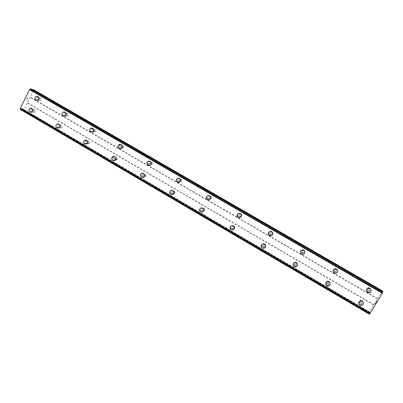 <?xml version="1.0" encoding="UTF-8"?>
<svg xmlns="http://www.w3.org/2000/svg" width="403" height="403" viewBox="0 0 403 403"><rect width="100%" height="100%" fill="white"/><g stroke="black" fill="none" stroke-linecap="round" stroke-linejoin="round"><path stroke-width="0.3" stroke-dasharray="2.02 1.51" d="M40.028 100.453L40.713 100.584C41.867 99.999 42.008 99.224 41.141 98.256L40.476 98.12C39.303 98.69 39.151 99.465 40.028 100.453M37.575 99.748L38.265 99.879C39.429 99.289 39.575 98.508 38.698 97.531L38.028 97.395C36.844 97.969 36.693 98.755 37.575 99.748M37.338 96.221L37.721 96.388C39.187 98.015 38.955 99.324 37.016 100.322L36.255 100.271M66.913 116.029L67.865 116.099C68.822 115.404 68.888 114.643 68.052 113.817L67.13 113.737C66.147 114.417 66.072 115.182 66.913 116.029M64.671 115.449L65.629 115.52C66.596 114.82 66.661 114.054 65.82 113.218L64.893 113.137C63.896 113.827 63.825 114.598 64.671 115.449M64.525 111.953L64.969 112.14C66.369 113.525 66.273 114.81 64.671 115.988L63.518 116.069M94.327 131.907L95.672 131.756C96.287 130.985 96.226 130.295 95.491 129.68L94.181 129.806C93.531 130.572 93.582 131.272 94.327 131.907M92.302 131.464L93.657 131.307C94.277 130.532 94.216 129.837 93.476 129.217L92.156 129.343C91.501 130.114 91.552 130.824 92.302 131.464M92.232 128.003L92.75 128.204C93.985 129.232 94.09 130.396 93.073 131.695L91.345 132.184M122.28 148.097L124.003 147.448L123.469 145.861L121.771 146.465L122.28 148.097M120.482 147.79L122.215 147.135L121.681 145.533L119.963 146.148L120.482 147.79M120.467 144.365L121.091 144.596C122.018 145.236 122.321 146.123 121.998 147.251C121.545 148.259 120.799 148.712 119.751 148.616M150.793 164.615C151.855 164.953 152.47 164.55 152.636 163.406L152.007 162.359C150.969 162.021 150.354 162.409 150.163 163.527L150.793 164.615M149.226 164.449C150.299 164.792 150.918 164.384 151.09 163.23L150.45 162.177C149.402 161.835 148.783 162.228 148.591 163.351L149.226 164.449M149.236 161.054L150.002 161.311L151.065 163.054C150.979 164.56 150.213 165.336 148.767 165.386M179.874 181.461C181.174 181.778 181.778 181.254 181.688 179.884L181.118 179.194C179.839 178.872 179.234 179.385 179.295 180.735L179.874 181.461M178.554 181.446C179.864 181.768 180.473 181.234 180.383 179.854L179.809 179.159C178.519 178.831 177.909 179.355 177.97 180.715L178.554 181.446M179.506 178.373L180.458 179.521C180.781 181.224 180.106 182.211 178.448 182.488M209.55 198.649C211.006 198.941 211.595 198.341 211.303 196.86L210.819 196.367C209.374 196.07 208.784 196.659 209.051 198.13L209.55 198.649M208.487 198.79C209.958 199.082 210.547 198.483 210.255 196.986L209.767 196.488C208.311 196.19 207.716 196.78 207.983 198.266L208.487 198.79M208.306 195.505L209.615 195.782L210.426 196.604C210.93 199.117 209.943 200.13 207.469 199.636M239.83 216.189C241.407 216.461 241.981 215.822 241.548 214.27L241.13 213.892C239.563 213.615 238.989 214.25 239.402 215.791L239.83 216.189M239.034 216.492C240.626 216.769 241.206 216.124 240.767 214.557L240.344 214.174C238.767 213.897 238.188 214.537 238.601 216.094L239.034 216.492M238.41 213.414L240.349 213.555L241.049 214.184C241.835 215.706 241.473 216.854 239.966 217.625M270.74 234.093C272.413 234.355 272.977 233.685 272.433 232.088L272.07 231.78C270.408 231.518 269.844 232.183 270.368 233.77L270.74 234.093M270.222 234.566C271.909 234.828 272.478 234.153 271.929 232.541L271.567 232.234C269.889 231.967 269.315 232.637 269.844 234.244L270.222 234.566M268.937 232.098C269.768 231.322 270.7 231.191 271.733 231.705L272.342 232.209C273.34 234.219 272.745 235.458 270.559 235.916M302.3 252.369C304.048 252.626 304.613 251.935 303.983 250.303L303.661 250.046C301.918 249.789 301.353 250.475 301.968 252.102L302.3 252.369M302.069 253.019C303.837 253.28 304.406 252.58 303.766 250.933L303.444 250.676C301.686 250.414 301.117 251.104 301.736 252.752L302.069 253.019M300.396 251.537C301.076 250.031 302.205 249.593 303.786 250.238L304.325 250.661M334.525 271.038C336.344 271.29 336.908 270.584 336.208 268.917L335.916 268.7C334.102 268.443 333.538 269.144 334.223 270.806L334.525 271.038M334.596 271.869C336.44 272.126 337.004 271.415 336.298 269.733L336.001 269.511C334.173 269.249 333.603 269.96 334.294 271.637L334.596 271.869M332.979 271.32C333.241 269.209 334.419 268.489 336.525 269.169L337.009 269.536M367.44 290.1C369.324 290.356 369.889 289.636 369.128 287.944L368.866 287.747C366.982 287.49 366.418 288.205 367.163 289.898L367.44 290.1M367.828 291.127C369.732 291.384 370.302 290.659 369.536 288.946L369.269 288.75C367.37 288.493 366.795 289.213 367.551 290.921L367.828 291.127M366.488 291.233C366.302 288.76 367.465 287.853 369.974 288.513L371.138 290.054M34.109 112.145L34.89 112.256C35.953 111.631 36.063 110.865 35.217 109.959L34.457 109.838C33.373 110.452 33.258 111.223 34.109 112.145M31.61 111.54L32.401 111.656C33.474 111.021 33.58 110.246 32.729 109.334L31.963 109.213C30.87 109.838 30.754 110.613 31.61 111.54M31.263 108.059L31.726 108.251C33.157 109.772 32.975 111.067 31.192 112.135L30.346 112.14M60.868 127.791L61.911 127.822C62.777 127.101 62.803 126.356 62.002 125.59L60.984 125.545C60.092 126.26 60.057 127.005 60.868 127.791M58.581 127.313L59.629 127.343C60.5 126.618 60.531 125.867 59.72 125.096L58.692 125.051C57.8 125.771 57.76 126.522 58.581 127.313M58.309 123.867L58.843 124.079C60.193 125.363 60.153 126.618 58.707 127.842L57.493 128.008M88.151 143.74L89.537 143.544C90.091 142.783 90.015 142.113 89.305 141.529L87.945 141.695C87.36 142.461 87.431 143.141 88.151 143.74M86.076 143.397L87.471 143.201C88.035 142.435 87.955 141.755 87.239 141.166L85.869 141.337C85.28 142.108 85.35 142.793 86.076 143.397M85.864 139.987L86.489 140.219C87.683 141.196 87.819 142.324 86.892 143.614L85.194 144.193M115.968 160.006L117.666 159.387L117.147 157.78L115.465 158.359L115.968 160.006M114.114 159.805L115.832 159.18L115.308 157.558L113.611 158.142L114.114 159.805M113.943 156.429L114.689 156.681C115.631 157.341 115.923 158.243 115.575 159.381L113.48 160.701M144.334 176.59C145.337 176.937 145.946 176.574 146.173 175.501L145.543 174.353C144.561 174.005 143.952 174.358 143.71 175.406L144.334 176.59M142.717 176.534C143.725 176.882 144.345 176.514 144.571 175.431L143.936 174.272C142.949 173.925 142.33 174.282 142.088 175.34L142.717 176.534M142.546 173.199L143.453 173.471L144.516 175.396C144.37 176.726 143.654 177.441 142.375 177.537M173.275 193.511C174.494 193.848 175.104 193.364 175.109 192.065L174.509 191.254C173.305 190.916 172.691 191.39 172.665 192.674L173.275 193.511M171.9 193.606C173.129 193.944 173.748 193.46 173.753 192.145L173.144 191.329C171.93 190.987 171.31 191.465 171.285 192.76L171.9 193.606M171.658 190.327L172.806 190.609L173.819 191.959C174.01 193.475 173.381 194.392 171.93 194.699M202.8 210.774C204.18 211.091 204.779 210.532 204.593 209.102L204.059 208.502C202.689 208.185 202.089 208.734 202.256 210.154L202.8 210.774M201.676 211.026C203.072 211.343 203.676 210.784 203.49 209.338L202.951 208.734C201.565 208.411 200.961 208.966 201.127 210.401L201.676 211.026M201.263 207.842L202.764 208.094L203.661 209.092C204.125 210.593 203.636 211.615 202.2 212.169M232.924 228.39C234.435 228.687 235.025 228.083 234.687 226.567L234.219 226.103C232.722 225.801 232.128 226.4 232.445 227.907L232.924 228.39M232.068 228.803C233.589 229.106 234.183 228.496 233.846 226.965L233.372 226.501C231.861 226.194 231.267 226.798 231.584 228.32L232.068 228.803M233.342 225.947L234.128 226.718C234.753 228.038 234.46 229.09 233.261 229.876M263.678 246.369C265.285 246.656 265.864 246.016 265.416 244.445L264.998 244.072C263.401 243.78 262.816 244.414 263.25 245.976L263.678 246.369M263.094 246.953C264.716 247.246 265.305 246.601 264.847 245.014L264.428 244.636C262.811 244.339 262.227 244.984 262.665 246.56L263.094 246.953M261.804 244.52C262.63 243.78 263.547 243.664 264.559 244.173L265.26 244.797C265.985 246.031 265.804 247.099 264.721 248.001M295.067 264.721C296.764 265.003 297.338 264.338 296.794 262.726L296.422 262.413C294.734 262.126 294.16 262.786 294.684 264.393L295.067 264.721M294.774 265.486C296.482 265.768 297.066 265.098 296.517 263.471L296.14 263.154C294.437 262.867 293.852 263.532 294.386 265.154L294.774 265.486M293.127 263.894C293.858 262.519 294.961 262.151 296.442 262.781L297.066 263.31C297.862 264.469 297.772 265.537 296.794 266.509M327.125 283.465C328.893 283.742 329.468 283.057 328.848 281.41L328.505 281.138C326.747 280.856 326.168 281.536 326.778 283.178L327.125 283.465M327.125 284.412C328.913 284.694 329.493 284.004 328.868 282.342L328.526 282.065C326.747 281.778 326.163 282.468 326.778 284.125L327.125 284.412M325.468 283.742C325.836 281.757 327.014 281.103 329.004 281.793L329.568 282.246L330.122 284.407M359.864 302.603C361.703 302.885 362.277 302.185 361.592 300.507L361.279 300.265C359.446 299.983 358.872 300.678 359.541 302.356L359.864 302.603M360.176 303.746C362.035 304.028 362.619 303.323 361.924 301.63L361.612 301.384C359.758 301.096 359.174 301.802 359.859 303.494L360.176 303.746M358.735 303.691C358.741 301.353 359.919 300.527 362.272 301.212L363.39 302.608M359.703 304.532C362.801 305.006 363.768 303.827 362.604 301.001L362.085 300.598C359.008 300.119 358.035 301.288 359.159 304.109L359.703 304.532M359.859 305.106C362.972 305.585 363.944 304.401 362.776 301.555L362.257 301.157C359.164 300.673 358.181 301.847 359.315 304.678L359.859 305.106M326.662 285.193C329.644 285.662 330.611 284.513 329.558 281.737L328.989 281.284C326.032 280.805 325.06 281.949 326.072 284.709L326.662 285.193M326.662 285.672C329.659 286.145 330.626 284.986 329.568 282.201L329.004 281.742C326.032 281.264 325.055 282.412 326.067 285.188L326.662 285.672M294.321 266.262C297.172 266.736 298.139 265.617 297.218 262.902L296.593 262.373C293.767 261.895 292.79 263.003 293.671 265.703L294.321 266.262M294.17 266.645C297.036 267.124 298.008 266 297.082 263.27L296.452 262.741C293.611 262.257 292.633 263.376 293.515 266.086L294.17 266.645M262.65 247.724C265.36 248.208 266.333 247.13 265.567 244.485L264.872 243.86C262.187 243.372 261.209 244.435 261.925 247.059L262.65 247.724M262.358 248.021C265.083 248.51 266.061 247.427 265.285 244.767L264.59 244.142C261.895 243.644 260.907 244.717 261.633 247.356L262.358 248.021M231.634 229.569C234.178 230.073 235.166 229.05 234.591 226.501L233.805 225.73C231.297 225.222 230.299 226.224 230.823 228.753L231.634 229.569M231.201 229.781C233.76 230.289 234.748 229.262 234.173 226.698L233.382 225.927C230.864 225.413 229.861 226.421 230.385 228.959L231.201 229.781M201.253 211.787C203.586 212.321 204.593 211.379 204.271 208.961L203.374 207.973C201.082 207.434 200.064 208.351 200.331 210.734L201.253 211.787M200.689 211.918C203.036 212.452 204.044 211.504 203.716 209.076L202.82 208.084C200.518 207.54 199.495 208.467 199.767 210.86L200.689 211.918M171.487 194.362C173.547 194.926 174.575 194.11 174.57 191.914L173.562 190.574C171.547 190.004 170.514 190.79 170.459 192.936L171.487 194.362M170.796 194.412C172.862 194.981 173.894 194.16 173.889 191.954L172.877 190.604C170.857 190.035 169.819 190.826 169.764 192.982L170.796 194.412M142.314 177.29C144.002 177.869 145.035 177.249 145.402 175.431L144.345 173.522C142.707 172.942 141.68 173.527 141.262 175.275L142.314 177.29M141.503 177.265C143.201 177.844 144.234 177.224 144.601 175.401L143.539 173.476C141.896 172.897 140.864 173.486 140.446 175.24L141.503 177.265M113.722 160.55C114.966 161.089 115.923 160.737 116.588 159.492C116.935 158.359 116.638 157.462 115.706 156.807C114.507 156.278 113.57 156.601 112.885 157.764C112.472 158.928 112.749 159.855 113.722 160.55M112.79 160.454C114.044 160.993 115.001 160.641 115.671 159.392C116.019 158.253 115.726 157.351 114.784 156.691C113.586 156.163 112.644 156.485 111.953 157.654C111.54 158.822 111.817 159.754 112.79 160.454M85.688 144.143L88.03 143.8C88.952 142.521 88.816 141.393 87.627 140.42L85.36 140.692C84.363 141.977 84.469 143.125 85.688 144.143M84.65 143.977L87.003 143.634C87.925 142.345 87.789 141.211 86.595 140.239L84.318 140.511C83.315 141.801 83.426 142.954 84.65 143.977M58.198 128.053L59.966 128.099C61.402 126.885 61.447 125.635 60.097 124.356L58.405 124.275C56.904 125.469 56.833 126.728 58.198 128.053M57.055 127.822L58.828 127.862C60.269 126.643 60.314 125.393 58.959 124.104L57.261 124.023C55.75 125.222 55.679 126.487 57.055 127.822M31.243 112.276L32.567 112.462C34.346 111.399 34.522 110.115 33.101 108.598L31.837 108.397C30.008 109.425 29.807 110.719 31.243 112.276M29.993 111.974L31.323 112.165C33.106 111.097 33.283 109.802 31.857 108.281L30.588 108.08C28.754 109.117 28.553 110.412 29.993 111.974M367.35 291.918C370.528 292.346 371.475 291.137 370.191 288.281L369.747 287.959C366.589 287.52 365.632 288.724 366.881 291.57L367.35 291.918M367.541 292.432C370.74 292.865 371.692 291.651 370.397 288.785L369.954 288.457C366.775 288.019 365.818 289.228 367.073 292.084L367.541 292.432M334.127 272.655C337.2 273.083 338.142 271.894 336.958 269.088L336.475 268.72C333.427 268.287 332.475 269.471 333.619 272.262L334.127 272.655M334.163 273.078C337.251 273.506 338.198 272.312 337.004 269.491L336.52 269.123C333.457 268.69 332.5 269.874 333.654 272.68L334.163 273.078M301.615 253.799C304.562 254.228 305.504 253.069 304.436 250.318L303.902 249.89C300.976 249.457 300.028 250.606 301.046 253.346L301.615 253.799M301.494 254.132C304.461 254.56 305.409 253.396 304.336 250.631L303.797 250.203C300.86 249.764 299.903 250.923 300.925 253.673L301.494 254.132M269.778 235.342C272.594 235.78 273.541 234.652 272.614 231.962L272.01 231.458C269.224 231.01 268.267 232.123 269.139 234.798L269.778 235.342M269.516 235.584C272.342 236.022 273.294 234.889 272.368 232.188L271.758 231.68C268.962 231.231 268 232.35 268.877 235.035L269.516 235.584M238.596 217.262C241.256 217.721 242.218 216.643 241.478 214.028L240.782 213.404C238.158 212.935 237.191 213.998 237.871 216.587L238.596 217.262M238.198 217.419C240.868 217.877 241.835 216.794 241.09 214.169L240.389 213.54C237.755 213.071 236.783 214.139 237.468 216.738L238.198 217.419M208.059 199.556C210.522 200.044 211.504 199.037 211.006 196.538L210.195 195.717C207.777 195.218 206.784 196.206 207.213 198.674L208.059 199.556M207.525 199.631C209.998 200.12 210.986 199.112 210.482 196.599L209.671 195.777C207.243 195.274 206.245 196.261 206.679 198.744L207.525 199.631M178.141 182.206C180.327 182.74 181.345 181.854 181.179 179.542L180.227 178.393C178.091 177.854 177.068 178.71 177.159 180.972L178.141 182.206M177.476 182.201C179.678 182.74 180.695 181.849 180.529 179.526L179.572 178.373C177.426 177.829 176.398 178.695 176.494 180.967L177.476 182.201M148.818 165.205C150.616 165.779 151.649 165.094 151.921 163.15L150.863 161.417C149.125 160.847 148.092 161.492 147.76 163.356L148.818 165.205M148.037 165.129C149.84 165.698 150.878 165.013 151.145 163.064L150.082 161.321C148.344 160.752 147.307 161.396 146.969 163.27L148.037 165.129M120.084 148.546C121.358 149.08 122.326 148.707 122.98 147.422C123.303 146.299 123.006 145.418 122.079 144.778C120.865 144.254 119.918 144.586 119.233 145.775C118.835 146.939 119.117 147.861 120.084 148.546M119.182 148.395C120.462 148.934 121.434 148.556 122.094 147.266C122.416 146.138 122.114 145.256 121.187 144.612C119.968 144.088 119.016 144.42 118.326 145.614C117.928 146.778 118.21 147.705 119.182 148.395M91.914 132.209L94.186 131.937C95.199 130.648 95.093 129.489 93.864 128.466L91.683 128.663C90.574 129.952 90.65 131.131 91.914 132.209M90.897 131.993L93.179 131.716C94.196 130.421 94.09 129.257 92.856 128.23L90.67 128.426C89.557 129.721 89.632 130.91 90.897 131.993M64.289 116.195L65.906 116.306C67.502 115.132 67.598 113.853 66.198 112.472L64.671 112.331C62.999 113.475 62.873 114.764 64.289 116.195M63.165 115.908L64.787 116.019C66.389 114.84 66.49 113.555 65.084 112.17L63.548 112.029C61.871 113.178 61.745 114.472 63.165 115.908M37.202 100.488L38.366 100.705C40.295 99.717 40.532 98.413 39.071 96.791L37.973 96.564C35.988 97.516 35.731 98.821 37.202 100.488M35.973 100.135L37.147 100.357C39.081 99.365 39.318 98.055 37.852 96.423L36.749 96.196C34.759 97.153 34.497 98.463 35.973 100.135M375.238 303.731L375.722 302.935L375.238 303.731M375.183 303.59L375.445 303.157L375.178 303.59M375.435 303.132L375.173 303.565L375.435 303.132M375.117 303.429L375.601 302.633L375.112 303.424M375.591 302.613L375.183 303.857L375.586 302.608M376.296 302.038L376.478 301.741L376.291 302.033M376.397 301.535L376.054 301.892L376.392 301.53M376.054 301.892L376.568 301.046L376.049 301.887M376.558 301.021L376.145 302.164L376.553 301.021M382.225 290.775L369.173 311.962L368.941 313.025L369.732 312.244L22.558 108.83L22.729 110.034L23.339 110.19L23.948 109.681L33.645 90.423L33.635 89.738M382.749 291.802L381.767 292.845L382.2 291.48M369.732 312.244L369.309 314.184M26.991 98.453L27.298 98.539L26.991 98.453L26.618 99.193L26.991 98.453M27.656 98.644L27.288 99.38L27.661 98.644M27.339 99.395L27.757 98.559L26.986 98.342L26.568 99.183L26.991 98.342L27.762 98.564L27.339 99.395M26.825 100.418L26.2 100.135L26.825 100.418M20.331 109.47L20.785 109.576L22.22 108.518L22.558 108.83M32.603 89.783L31.278 90.453L31.172 88.962M377.253 298.799L30.024 97.34M373.717 304.603L27.303 102.74M377.384 298.487L30.27 97.133M381.777 291.278L33.645 90.423M381.807 292.437L31.832 90.393M381.712 292.734L31.545 90.539M381.893 292.759L31.192 90.262M382.14 292.497L31.162 89.884M382.659 291.908L31.172 89.103M369.309 313.796L20.926 109.47M369.697 312.909L21.606 108.881M369.873 312.476L21.958 108.614M369.894 312.113L22.467 108.578L369.894 312.113M368.926 313L22.79 110.059M368.841 312.738L23.339 110.19M369.173 311.962L23.948 109.681M373.536 304.804L27.303 103.012M381.762 292.84L31.303 90.463M382.024 292.608L31.192 90.06M369.239 313.967L20.785 109.576M369.773 312.703L21.787 108.765M369.934 312.234L22.22 108.518M369.103 312.919L22.608 109.787M40.713 100.584L38.265 99.879M67.865 116.099L65.629 115.52M95.672 131.756L93.657 131.307M124.003 147.448L122.215 147.135M152.636 163.406L151.09 163.23M181.688 179.884L180.383 179.854M211.303 196.86L210.255 196.986M241.548 214.27L240.767 214.557M272.433 232.088L271.929 232.541M303.983 250.303L303.766 250.933M336.208 268.917L336.298 269.733M369.128 287.944L369.536 288.946M34.89 112.256L32.401 111.656M61.911 127.822L59.629 127.343M89.537 143.544L87.471 143.201M117.666 159.387L115.832 159.18M146.173 175.501L144.571 175.431M175.109 192.065L173.753 192.145M204.593 209.102L203.49 209.338M234.687 226.567L233.846 226.965M265.416 244.445L264.847 245.014M296.794 262.726L296.517 263.471M328.848 281.41L328.868 282.342M361.592 300.507L361.924 301.63M362.604 301.001L362.776 301.555M329.558 281.737L329.568 282.201M297.218 262.902L297.082 263.27M265.567 244.485L265.285 244.767M234.591 226.501L234.173 226.698M204.271 208.961L203.716 209.076M174.57 191.914L173.889 191.954M145.402 175.431L144.601 175.401M116.588 159.492L115.671 159.392M88.03 143.8L87.003 143.634M59.966 128.099L58.828 127.862M32.567 112.462L31.323 112.165M370.191 288.281L370.397 288.785M336.958 269.088L337.004 269.491M304.436 250.318L304.336 250.631M241.478 214.028L241.09 214.169M211.006 196.538L210.482 196.599M181.179 179.542L180.529 179.526M151.921 163.15L151.145 163.064M122.98 147.422L122.094 147.266M94.186 131.937L93.179 131.716M65.906 116.306L64.787 116.019M38.366 100.705L37.147 100.357M37.973 96.564L36.749 96.196M64.671 112.331L63.548 112.029M91.683 128.663L90.67 128.426M119.233 145.775L118.326 145.614M147.76 163.356L146.969 163.27M177.159 180.972L176.494 180.967M207.213 198.674L206.679 198.744M237.871 216.587L237.468 216.738M269.139 234.798L268.877 235.035M301.046 253.346L300.925 253.673M333.619 272.262L333.654 272.68M366.881 291.57L367.073 292.084M31.837 108.397L30.588 108.08M58.405 124.275L57.261 124.023M85.36 140.692L84.318 140.511M112.885 157.764L111.953 157.654M141.262 175.275L140.446 175.24M170.459 192.936L169.764 192.982M200.331 210.734L199.767 210.86M230.823 228.753L230.385 228.959M261.925 247.059L261.633 247.356M293.671 265.703L293.515 266.086M326.072 284.709L326.067 285.188M359.159 304.109L359.315 304.678M359.541 302.356L359.859 303.494M326.778 283.178L326.778 284.125M294.684 264.393L294.386 265.154M263.25 245.976L262.665 246.56M232.445 227.907L231.584 228.32M202.256 210.154L201.127 210.401M172.665 192.674L171.285 192.76M143.71 175.406L142.088 175.34M115.465 158.359L113.611 158.142M87.945 141.695L85.869 141.337M60.984 125.545L58.692 125.051M34.457 109.838L31.963 109.213M367.163 289.898L367.551 290.921M334.223 270.806L334.294 271.637M301.968 252.102L301.736 252.752M270.368 233.77L269.844 234.244M239.402 215.791L238.601 216.094M209.051 198.13L207.983 198.266M179.295 180.735L177.97 180.715M150.163 163.527L148.591 163.351M121.771 146.465L119.963 146.148M94.181 129.806L92.156 129.343M67.13 113.737L64.893 113.137M40.476 98.12L38.028 97.395M381.767 292.845L31.278 90.453M369.828 313.635L20.281 108.679M368.941 313.025L22.729 110.034"/><path stroke-width="0.6" d="M36.255 100.271L35.847 100.1C34.371 98.428 34.628 97.113 36.618 96.156L37.338 96.221M37.721 96.388C39.187 98.015 38.95 99.324 37.016 100.317L35.842 100.1C34.366 98.428 34.623 97.113 36.618 96.156L37.721 96.388M63.518 116.069L63.049 115.878C61.624 114.442 61.755 113.147 63.432 111.999L64.525 111.953M64.964 112.14C66.369 113.525 66.268 114.81 64.666 115.988L63.044 115.878C61.624 114.437 61.75 113.147 63.432 111.999L64.964 112.14M91.345 132.184L90.791 131.967C89.526 130.884 89.446 129.695 90.559 128.401L92.232 128.003M92.75 128.204C93.985 129.232 94.09 130.396 93.073 131.69L90.791 131.967C89.521 130.884 89.446 129.695 90.559 128.401L92.75 128.204M119.751 148.616L119.087 148.38C118.114 147.689 117.832 146.763 118.23 145.599L120.467 144.365M121.091 144.591C122.018 145.236 122.321 146.123 121.998 147.251C121.338 148.541 120.366 148.919 119.087 148.38C118.114 147.689 117.827 146.763 118.23 145.594C118.915 144.4 119.872 144.067 121.091 144.591M148.767 165.386L147.951 165.119L146.888 163.26C147.04 161.799 147.82 161.064 149.236 161.054M150.002 161.311L151.065 163.054C150.793 165.003 149.755 165.693 147.951 165.119L146.883 163.26C147.221 161.386 148.259 160.737 150.002 161.311M178.448 182.488L177.406 182.201L176.423 180.962C176.333 178.69 177.355 177.829 179.506 178.373L180.458 179.521C180.625 181.844 179.607 182.74 177.406 182.201L176.423 180.962C176.328 178.69 177.355 177.829 179.501 178.373M207.469 199.636L206.618 198.75C206.185 196.271 207.182 195.279 209.615 195.782L210.426 196.604C210.93 199.117 209.943 200.13 207.469 199.636L206.623 198.75C206.064 197.067 206.628 195.984 208.306 195.505M239.966 217.625L238.158 217.434L237.422 216.759C236.702 215.318 237.029 214.205 238.41 213.414M240.349 213.555L241.049 214.184C241.79 216.814 240.828 217.897 238.153 217.434L237.422 216.759C236.737 214.154 237.715 213.086 240.349 213.555M270.559 235.916L268.846 235.06C268.146 234.042 268.171 233.055 268.937 232.098M271.733 231.705L272.342 232.214C273.269 234.914 272.317 236.047 269.486 235.609L268.846 235.06C267.97 232.375 268.932 231.251 271.733 231.705M304.325 250.661C305.398 253.427 304.451 254.595 301.484 254.167L300.915 253.709C299.887 250.953 300.845 249.8 303.781 250.238L304.325 250.661C305.398 253.427 304.451 254.595 301.484 254.167L300.915 253.704L300.396 251.537M337.009 269.536C338.203 272.357 337.256 273.551 334.168 273.123L333.654 272.725C332.505 269.919 333.462 268.73 336.525 269.169L337.009 269.536C338.203 272.352 337.256 273.551 334.168 273.118L332.979 271.32M371.138 290.054C371.077 292.366 369.883 293.177 367.561 292.487L366.488 291.233M369.974 288.513L370.417 288.835C371.712 291.707 370.76 292.921 367.561 292.487L367.093 292.14C365.838 289.283 366.795 288.069 369.974 288.513M30.346 112.14L29.862 111.943C28.422 110.382 28.623 109.082 30.457 108.044L31.263 108.059M31.726 108.251C33.152 109.772 32.975 111.067 31.192 112.135L29.857 111.943C28.422 110.382 28.618 109.082 30.457 108.044L31.726 108.251M57.493 128.008L56.934 127.796C55.559 126.461 55.629 125.197 57.14 123.998L58.309 123.867M58.838 124.079C60.193 125.363 60.148 126.618 58.707 127.837L56.929 127.796C55.559 126.461 55.629 125.197 57.14 123.998L58.838 124.079M85.194 144.193L84.539 143.957C83.315 142.934 83.209 141.78 84.207 140.491L85.864 139.987M86.489 140.219C87.678 141.196 87.814 142.324 86.892 143.614L84.534 143.957C83.315 142.934 83.204 141.78 84.207 140.491L86.489 140.219M113.48 160.701L112.694 160.444C111.722 159.744 111.44 158.812 111.853 157.644L113.943 156.429M114.689 156.681C115.626 157.341 115.923 158.243 115.57 159.381C114.905 160.626 113.943 160.983 112.694 160.444C111.717 159.744 111.44 158.812 111.853 157.644C112.543 156.475 113.485 156.152 114.689 156.681M142.375 177.537L141.418 177.26L140.36 175.24C140.556 173.94 141.287 173.265 142.546 173.199M143.453 173.471L144.516 175.396C144.148 177.224 143.115 177.844 141.413 177.26L140.36 175.24C140.778 173.481 141.811 172.892 143.453 173.471M171.93 194.699L170.721 194.417L169.693 192.987C169.557 191.475 170.212 190.589 171.658 190.327M172.806 190.609L173.819 191.959C173.824 194.165 172.791 194.987 170.721 194.417L169.693 192.987C169.744 190.831 170.786 190.035 172.806 190.609M202.2 212.169L200.629 211.928L199.707 210.875C199.289 209.359 199.807 208.346 201.263 207.842M202.759 208.094L203.661 209.092C203.989 211.52 202.976 212.467 200.629 211.928L199.707 210.875C199.435 208.477 200.457 207.555 202.759 208.094M233.261 229.876L231.156 229.806L230.34 228.985C229.816 226.441 230.818 225.433 233.342 225.947L234.128 226.718C234.707 229.282 233.715 230.309 231.156 229.806L230.34 228.985C229.816 226.446 230.818 225.433 233.337 225.947M264.721 248.001L262.323 248.052L261.597 247.387C260.983 246.369 261.053 245.412 261.804 244.52M264.559 244.173L265.255 244.797C266.03 247.457 265.053 248.54 262.323 248.052L261.597 247.387C260.877 244.747 261.864 243.674 264.559 244.173M296.794 266.509L294.155 266.685L293.5 266.126L293.127 263.894M296.437 262.781L297.066 263.31C297.993 266.04 297.021 267.164 294.155 266.69L293.5 266.126C292.618 263.411 293.596 262.298 296.437 262.781M330.122 284.407C329.442 285.954 328.289 286.392 326.662 285.722L326.067 285.238L325.468 283.742M329.004 281.793L329.568 282.246C330.631 285.037 329.659 286.195 326.662 285.722L326.067 285.238C325.05 282.463 326.027 281.314 329.004 281.793M363.39 302.608C363.451 305 362.277 305.852 359.874 305.167L358.735 303.691M362.272 301.212L362.791 301.615C363.964 304.461 362.992 305.645 359.874 305.167L359.33 304.739C358.196 301.907 359.179 300.734 362.272 301.212M382.2 291.48L382.225 290.775L33.635 89.738L32.603 89.783M382.754 291.802L31.157 88.952L30.719 88.811L29.56 89.597L20.185 108.649L369.848 313.675L382.487 292.936L29.903 89.37L382.487 292.936L382.754 291.802L31.172 88.962M369.788 313.64L369.39 314.108L20.316 109.349L369.39 314.108M20.346 108.745L20.316 109.349M382.341 290.996L33.106 89.572M382.85 291.984L30.719 88.811M382.795 292.125L30.603 88.897M382.336 293.329L29.56 89.597M370.065 313.453L20.15 108.321M382.266 291.329L32.729 89.688M382.472 293.011L29.812 89.395M369.883 313.65L20.16 108.593M369.848 313.675L20.185 108.649M369.314 314.189L20.331 109.465"/></g></svg>

